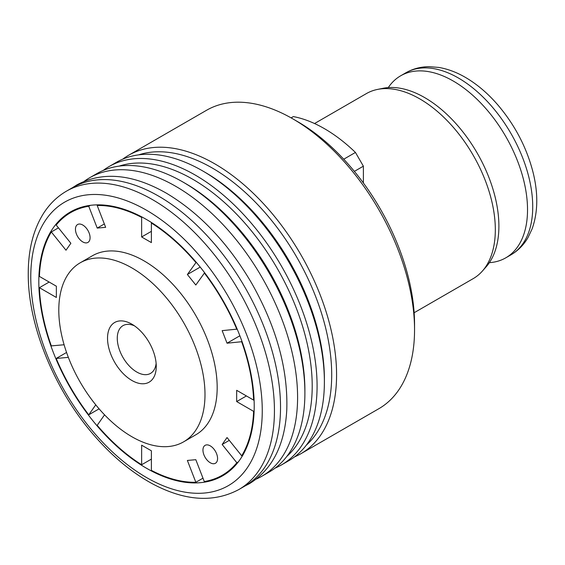 <?xml version="1.0" encoding="UTF-8"?>
<svg xmlns="http://www.w3.org/2000/svg" width="565" height="565" viewBox="0 0 565 565"><rect width="100%" height="100%" fill="white"/><g stroke="black" fill="none" stroke-linecap="round" stroke-linejoin="round"><path stroke-width="0.85" d="M156.124 363.352A27.565 15.919 60 0 1 150.551 373.387A27.565 15.919 60 0 1 129.307 366.007A27.565 15.919 60 0 1 117.273 338.258A27.565 15.919 60 0 1 122.986 325.645A27.565 15.919 60 0 1 134.47 325.836M107.527 338.258A34.458 19.895 60 0 1 131.892 324.197A34.458 19.895 60 0 1 156.258 366.395A34.458 19.895 60 0 1 131.892 380.464A34.458 19.895 60 0 1 107.527 338.258M86.417 242.894A10.34 5.968 60 0 1 76.967 235.259A10.34 5.968 60 0 1 77.596 224.517A10.34 5.968 60 0 1 87.935 230.485A10.34 5.968 60 0 1 87.935 242.42A10.34 5.968 60 0 1 86.417 242.894M213.923 463.731A10.34 5.968 60 0 1 204.466 456.096A10.34 5.968 60 0 1 205.095 445.354A10.34 5.968 60 0 1 215.435 451.322A10.34 5.968 60 0 1 215.435 463.258A10.34 5.968 60 0 1 213.923 463.731M98.296 204.848L97.187 205.49L105.655 227.328L97.215 228.083L88.74 206.246L90.28 205.356M104.348 223.966L97.215 228.083M88.74 206.246A151.625 87.54 60 0 0 70.703 212.581A151.625 87.54 60 0 0 56.196 225.04L70.872 243.289L65.999 250.224L51.323 231.968L58.456 227.85M51.323 231.968A151.625 87.54 60 0 0 39.416 276.426L56.359 286.208L56.359 297.465L39.416 287.684L49.162 282.055M66.564 352.468L56.196 358.457L68.351 357.37M39.416 287.684A151.625 87.54 60 0 0 51.323 345.893L64.099 344.756M104.56 414.83L97.187 425.325A151.625 87.54 60 0 0 141.638 464.748L141.638 445.178L151.385 450.806L151.385 470.377A151.625 87.54 60 0 0 195.843 482.284L187.375 460.447L195.815 459.691L204.283 481.535A151.625 87.54 60 0 0 222.328 475.2L229.56 471.019M99.108 408.841L88.74 414.823L95.76 404.844M151.385 459.119L141.638 464.748M202.983 478.167L195.843 482.284M229.291 440.368L222.158 444.486L227.031 437.55L241.707 455.807L242.823 455.164M238.366 461.852L236.834 462.742L222.158 444.486M246.418 395.938L236.671 401.567L236.671 390.316L253.614 400.098L254.081 399.829M254.13 411.059L253.614 411.348L236.671 401.567M239.871 335.78L227.031 343.195L222.158 330.638L237.187 329.12M242.067 341.677L227.031 343.195M204.636 272.754L195.815 285.007L187.375 274.505L196.203 262.245M200.215 267.09L187.375 274.505M151.851 222.765L151.385 223.034L151.385 242.597L141.638 236.968L141.638 217.405L142.154 217.108M151.385 231.346L141.638 236.968M146.512 468.251A152.31 87.935 60 0 1 47.015 334.035A152.31 87.935 60 0 1 70.357 211.981A152.31 87.935 60 0 1 222.674 299.923A152.31 87.935 60 0 1 222.666 475.794A152.31 87.935 60 0 1 146.512 468.251M97.187 205.49A151.625 87.54 60 0 1 141.638 217.405M88.74 414.823A151.625 87.54 60 0 1 56.196 358.457M236.834 462.742A151.625 87.54 60 0 1 222.328 475.2M253.614 411.348A151.625 87.54 60 0 1 241.707 455.807M241.707 341.882A151.625 87.54 60 0 1 253.614 400.098M204.283 272.952A151.625 87.54 60 0 1 236.834 329.324M151.385 223.034A151.625 87.54 60 0 1 195.843 262.457M343.732 159.21L355.449 152.444L363.38 166.181L354.368 171.379M122.718 159.175A172.297 99.475 60 0 1 128.594 155.283L206.564 110.267A172.297 99.475 60 0 1 292.719 118.798L297.593 121.616A165.404 95.499 60 0 1 414.548 324.197L414.548 329.819A172.297 99.475 60 0 1 378.861 408.693L300.891 453.716A172.297 99.475 60 0 1 294.584 456.859M292.719 118.798A172.297 99.475 60 0 1 414.548 329.819M314.536 123.537L366.374 93.599A106.827 61.677 60 0 1 377.462 89.432A106.827 61.677 60 0 1 473.202 155.276A106.827 61.677 60 0 1 482.355 271.108A106.827 61.677 60 0 1 473.202 278.63L414.145 312.728M363.38 166.181L363.38 182.989M291.095 117.88L293.334 116.581A137.839 79.58 60 0 1 355.449 152.444M377.462 89.432L383.07 88.295A104.977 60.61 60 0 1 477.15 152.995A104.977 60.61 60 0 1 486.147 266.828L482.355 271.108M128.594 155.283A172.297 99.475 60 0 1 300.891 254.759A172.297 99.475 60 0 1 300.891 453.716M138.7 154.859A168.85 97.484 60 0 1 296.731 257.16A168.85 97.484 60 0 1 306.315 445.171M103.226 170.432A172.297 99.475 60 0 1 109.102 166.541L116.411 162.317A172.297 99.475 60 0 1 202.56 170.849L204.996 172.261A168.85 97.484 60 0 1 324.388 379.059L324.388 381.869A172.297 99.475 60 0 1 288.708 460.75L281.398 464.967A172.297 99.475 60 0 1 275.091 468.11M202.56 170.849A172.297 99.475 60 0 1 324.388 381.869M109.102 166.541A172.297 99.475 60 0 1 281.398 266.016A172.297 99.475 60 0 1 281.398 464.967M119.208 166.11A168.85 97.484 60 0 1 277.238 268.417A168.85 97.484 60 0 1 286.822 456.428M84.383 181.203A172.297 99.475 60 0 1 89.609 177.791L96.919 173.575A172.297 99.475 60 0 1 183.067 182.107L185.504 183.512A168.85 97.484 60 0 1 304.895 390.316L304.895 393.127A172.297 99.475 60 0 1 269.215 472.001L261.906 476.224A172.297 99.475 60 0 1 256.341 479.042M183.067 182.107A172.297 99.475 60 0 1 304.895 393.127M89.609 177.791A172.297 99.475 60 0 1 261.906 277.267A172.297 99.475 60 0 1 261.906 476.224M66.458 191.161L72.553 187.644A172.297 99.475 60 0 1 244.85 287.119A172.297 99.475 60 0 1 244.843 486.07L238.755 489.587C213.591 502.949 184.847 501.028 152.515 483.831C131.822 472.594 112.364 456.464 94.136 435.431C54.346 389.892 27.847 325.207 28.25 273.552C28.25 249.709 33.335 229.665 43.512 213.422C49.579 203.951 57.227 196.528 66.458 191.161A172.297 99.475 60 0 1 238.755 290.636A172.297 99.475 60 0 1 238.755 489.587M80.209 262.803L92.392 255.768A103.381 59.685 60 0 1 195.765 315.454A103.381 59.685 60 0 1 195.765 434.824L183.583 441.858A103.381 59.685 60 0 1 103.918 414.159A103.381 59.685 60 0 1 58.795 310.129A103.381 59.685 60 0 1 80.209 262.803A103.381 59.685 60 0 1 183.583 322.488A103.381 59.685 60 0 1 183.583 441.858M388.275 87.582A105.104 60.681 60 0 1 400.656 75.802A105.104 60.681 60 0 1 505.76 136.483A105.104 60.681 60 0 1 505.76 257.845A105.104 60.681 60 0 1 489.361 262.669M30.771 277.069A163.68 94.503 60 0 1 204.389 261.56A163.68 94.503 60 0 1 204.389 493.04A163.68 94.503 60 0 1 30.771 277.069M510.958 254.843C518.034 250.683 523.706 244.949 527.964 237.632L532.068 228.995C537.937 212.588 538.311 193.894 533.198 172.904C526.863 147.882 515.075 125.218 497.822 104.913C487.68 93.19 476.726 83.924 464.953 77.123C456.252 72.122 447.494 68.888 438.673 67.419L429.209 66.677C420.763 66.712 412.98 68.753 405.854 72.8A105.104 60.681 60 0 1 510.958 133.481A105.104 60.681 60 0 1 510.958 254.843L505.76 257.845M70.703 212.581L77.942 208.4M405.854 72.8L400.656 75.802M72.574 187.629L76.946 184.847C102.689 171.181 132.443 173.928 166.223 193.096C199.622 212.97 228.154 243.084 251.813 283.425C276.384 327.001 288.044 369.086 286.787 409.667C284.901 444.782 272.457 469.444 249.462 483.654L244.871 486.055"/></g></svg>
